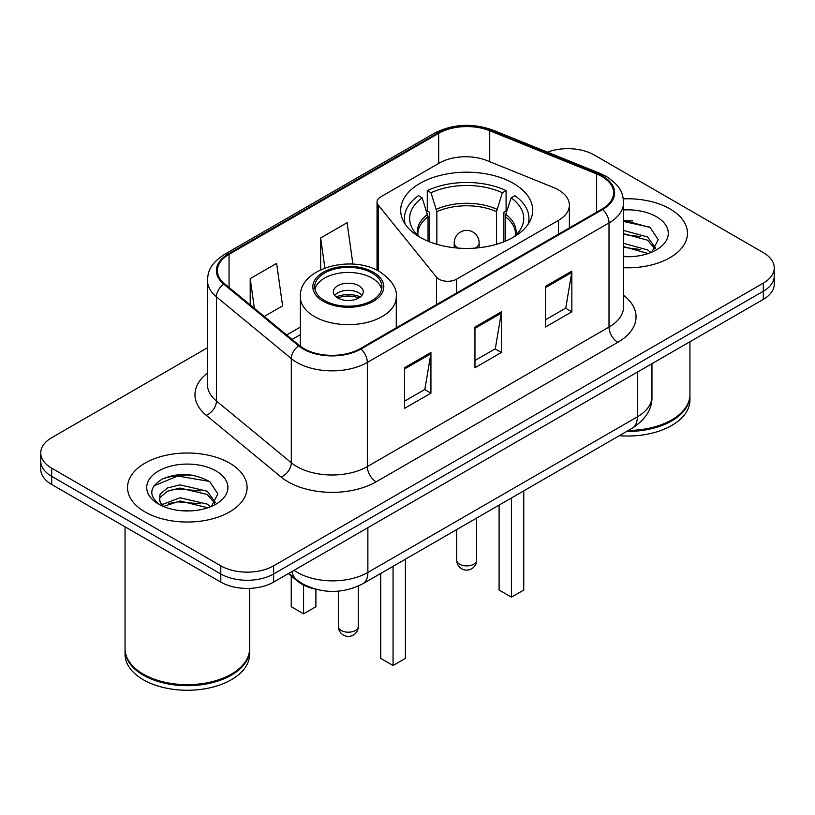 <?xml version="1.0" encoding="UTF-8"?>
<svg xmlns="http://www.w3.org/2000/svg" width="815" height="815" viewBox="0 0 815 815"><rect width="100%" height="100%" fill="white"/><g stroke="black" fill="none" stroke-linecap="round" stroke-linejoin="round"><path stroke-width="1.22" d="M558.438 189.875A37.368 21.577 0 0 0 553.446 187.46L487.146 160.647A37.368 21.577 0 0 0 439.285 163.071L380.697 196.894A12.459 7.192 0 0 0 377.05 201.977A12.459 7.192 0 0 0 378.221 205.023L436.473 277.151A12.459 7.192 0 0 0 456.573 279.188L558.438 220.376A37.368 21.577 0 0 0 569.379 205.125A37.368 21.577 0 0 0 558.438 189.875M513.358 183.355A66.015 38.111 0 0 0 441.424 175.093A66.015 38.111 0 0 0 400.674 210.301A66.015 38.111 0 0 0 420.01 237.257A66.015 38.111 0 0 0 491.944 245.509A66.015 38.111 0 0 0 532.694 210.301A66.015 38.111 0 0 0 513.358 183.355M315.476 589.143A37.368 21.577 180 0 1 297.648 581.248L288.367 573.597M192.309 475.176A49.817 28.759 0 0 0 163.143 478.649M632.664 220.936A49.817 28.759 0 0 0 623.597 220.896M207.428 347.781L51.691 437.696A37.368 21.577 0 0 0 40.75 452.946L40.75 469.216A37.368 21.577 0 0 0 51.691 484.477L220.794 582.104A37.368 21.577 0 0 0 273.636 582.104L763.309 299.39A37.368 21.577 0 0 0 774.25 284.14L774.25 276A37.368 21.577 0 0 1 763.309 291.25A37.368 21.577 0 0 0 774.25 276L774.25 267.86A37.368 21.577 0 0 0 763.309 252.609L594.206 154.982A37.368 21.577 0 0 0 547.425 152.15M40.75 452.946A37.368 21.577 0 0 0 51.691 468.197L220.794 565.824A37.368 21.577 0 0 0 273.636 565.824L273.636 573.964L763.309 291.25L273.636 573.964A37.368 21.577 0 0 1 220.794 573.964A37.368 21.577 0 0 0 273.636 573.964L273.636 582.104M51.691 468.197L51.691 476.337L220.794 573.964L51.691 476.337A37.368 21.577 0 0 1 40.75 461.086A37.368 21.577 0 0 0 51.691 476.337L51.691 484.477M669.95 208.885A59.78 34.515 0 0 0 623.322 198.86A59.78 34.515 0 0 1 669.95 208.885A59.78 34.515 0 0 1 687.463 233.284A59.78 34.515 0 0 0 669.95 208.885M229.596 463.114A59.78 34.515 0 0 0 164.447 455.636A59.78 34.515 0 0 0 127.537 487.523A59.78 34.515 0 0 0 145.05 511.932A59.78 34.515 0 0 0 210.199 519.41A59.78 34.515 0 0 0 247.108 487.523A59.78 34.515 0 0 0 229.596 463.114A59.78 34.515 0 0 0 164.447 455.636A59.78 34.515 0 0 0 127.537 487.523A59.78 34.515 0 0 0 145.05 511.932A59.78 34.515 0 0 0 210.199 519.41A59.78 34.515 0 0 0 247.108 487.523A59.78 34.515 0 0 0 229.596 463.114M601.959 176.539A39.853 23.014 180 0 1 613.634 192.809A39.853 23.014 180 0 1 601.959 209.078L360.291 348.606A39.853 23.014 180 0 1 299.462 345.529L224.604 283.803A39.853 23.014 180 0 1 217.391 270.611A39.853 23.014 180 0 1 229.066 254.341L438.684 133.314A39.853 23.014 180 0 1 489.723 130.736L596.641 173.962A39.853 23.014 180 0 1 601.959 176.539M602.662 176.132A40.852 23.584 0 0 0 597.212 173.493L490.294 130.268A40.852 23.584 0 0 0 437.971 132.916L228.363 253.934A40.852 23.584 0 0 0 223.789 284.14L298.647 345.866A40.852 23.584 0 0 0 360.994 349.014L602.662 209.486A40.852 23.584 0 0 0 602.662 176.132M404.505 367.728L404.505 408.407L430.931 393.156L430.931 352.477L404.505 367.728M404.505 401.184L424.86 389.438L430.819 353.822A9.963 5.756 -120 0 0 430.931 352.477M424.676 389.539L430.931 393.156M545.418 286.371L545.418 327.049L571.845 311.799L571.845 271.12L545.418 286.371M545.418 319.837L565.773 308.08L571.733 272.465A9.963 5.756 -120 0 0 571.845 271.12M565.59 308.182L571.845 311.799M474.962 327.049L474.962 367.728L501.388 352.477L501.388 311.799L474.962 327.049M474.962 360.515L495.316 348.759L501.276 313.143A9.963 5.756 -120 0 0 501.388 311.799M495.133 348.861L501.388 352.477M623.597 267.728A59.78 34.515 0 0 0 687.463 233.284A59.78 34.515 0 0 1 623.597 267.728M273.636 565.824L763.309 283.121A37.368 21.577 0 0 0 774.25 267.86M264.233 316.485L282.591 305.89L276.631 263.388L250.205 278.638L250.205 304.922M352.895 264.142L347.088 222.709L320.662 237.97L320.662 269.755M320.662 237.97L324.879 268.003M250.205 278.638L254.372 308.355M628.436 430.432A62.276 35.952 0 0 0 671.713 419.898A62.276 35.952 0 0 0 689.948 394.47L689.948 341.74M628.171 430.575A61.655 35.595 0 0 0 671.275 420.153A61.655 35.595 0 0 0 671.489 420.031M626.674 431.441A62.276 35.952 0 0 0 689.948 395.489A62.276 35.952 0 0 0 689.948 394.98M619.308 435.699A62.276 35.952 0 0 0 689.948 400.073L689.948 395.489M623.597 256.287L630.362 256.684M623.597 243.369L647.589 249.889L650.879 252.528M623.597 246.599L648.18 253.526M623.597 230.451L647.589 236.971L655.678 248.147M623.597 233.681L647.589 240.201L655.036 248.983M623.597 256.613A40.607 23.452 0 0 0 656.391 249.869A40.607 23.452 0 0 0 656.391 216.709A40.607 23.452 0 0 0 623.597 209.954M651.837 252.13L658.204 239.641L650.156 227.517L623.597 220.244M623.597 221.497L649.606 227.141M623.597 234.414L640.61 236.635M623.597 247.332L640.61 249.553M428.038 241.199L428.038 216.729L422.18 197.831A57.04 32.936 0 0 0 412.828 229.3A57.04 32.936 0 0 0 419.531 236.982M429.485 241.79L429.485 212.216L427.274 210.942L427.274 190.598A62.276 35.952 0 0 1 506.095 190.598L502.376 192.748A57.04 32.936 0 0 0 430.992 192.748L436.85 211.645L436.85 244.296M496.518 244.296L496.518 211.645L502.376 192.748M506.095 190.598L506.095 210.942L503.884 212.216L503.884 241.79M422.18 197.831L418.462 195.682A62.276 35.952 0 0 0 404.413 218.44A62.276 35.952 0 0 0 405.208 224.186M430.992 192.748L427.274 190.598M528.161 224.186A62.276 35.952 0 0 0 528.955 218.44A62.276 35.952 0 0 0 514.907 195.682L511.178 197.831L505.748 214.345L505.331 241.199M513.837 236.982A57.04 32.936 0 0 0 520.54 229.3A57.04 32.936 0 0 0 511.178 197.831M499.096 505.106L499.096 590.04L511.423 597.15L523.75 590.04L523.75 490.864M511.423 597.15L511.423 497.985M231.134 674.26A61.655 35.595 0 0 1 230.92 674.392A61.655 35.595 0 0 1 143.725 674.392L143.287 674.137A62.276 35.952 0 0 0 231.358 674.137A62.276 35.952 0 0 0 249.594 648.709L249.594 588.369M125.052 649.219A62.276 35.952 0 0 0 125.052 649.728A62.276 35.952 0 0 0 143.287 675.156A62.276 35.952 0 0 0 211.156 682.95A62.276 35.952 0 0 0 249.594 649.728A62.276 35.952 0 0 0 249.594 649.219M125.052 649.728L125.052 654.302A62.276 35.952 0 0 0 143.287 679.73A62.276 35.952 0 0 0 211.156 687.524A62.276 35.952 0 0 0 249.594 654.302L249.594 649.728M180.523 510.638L190.007 510.923M161.9 504.679L180.034 497.761L207.234 504.118L210.525 506.767M163.571 506.421L180.034 500.991L207.825 507.765M162.185 505.942L159.271 499.116A28.158 16.259 0 0 0 163.825 506.645M159.271 499.116L160.127 494.185L167.411 487.981L180.034 484.844L207.234 491.211L215.323 502.386M159.343 499.514L160.127 497.415L167.411 491.211L180.034 488.073L207.234 494.44L214.681 503.222M211.482 506.37L217.85 493.88L209.801 481.747C194.367 473.158 178.567 472.242 162.409 478.996C149.155 487.187 148.32 495.785 159.913 504.801L160.056 504.893M216.036 470.948A40.607 23.452 0 0 0 158.609 470.948A40.607 23.452 0 0 0 158.609 504.098A40.607 23.452 0 0 0 216.036 504.098A40.607 23.452 0 0 0 216.036 470.948M125.052 526.826L125.052 648.709A62.276 35.952 0 0 0 143.287 674.137L143.725 674.392M153.974 485.822L177.823 476.031L209.251 481.38M168.868 490.579L177.823 488.949L200.256 490.875M168.868 503.487L177.823 501.867L200.256 503.792M161.737 504.475L162.43 504.159M372.098 273.045A33.629 19.417 0 0 0 335.444 268.838A33.629 19.417 0 0 0 314.692 286.778A33.629 19.417 0 0 0 324.533 300.501A33.629 19.417 0 0 0 361.188 304.718A33.629 19.417 0 0 0 381.95 286.778A33.629 19.417 0 0 0 372.098 273.045M381.654 289.315A33.629 19.417 0 0 0 372.098 278.129A33.629 19.417 0 0 0 337.512 273.473A33.629 19.417 0 0 0 314.977 289.315M380.727 573.444L380.727 658.377L393.054 665.488L405.391 658.377L405.391 559.202M393.054 665.488L393.054 566.323M291.25 575.971L291.25 606.717L303.577 613.827L315.904 606.717L315.904 589.265M303.577 613.827L303.577 585.068M358.885 285.759A14.945 8.629 0 0 0 342.595 283.885A14.945 8.629 0 0 0 333.366 291.862A14.945 8.629 0 0 0 337.746 297.964A14.945 8.629 0 0 0 354.036 299.839A14.945 8.629 0 0 0 363.266 291.862A14.945 8.629 0 0 0 358.885 285.759M361.931 295.417A14.945 8.629 0 0 0 358.885 292.88A14.945 8.629 0 0 0 334.7 295.417M336.238 296.945A19.927 11.502 180 0 1 359.517 296.579L359.517 297.577M337.879 298.035A17.441 10.065 180 0 1 357.714 297.618L359.517 296.579M357.418 298.708L357.714 297.618M297.648 580.565L297.648 581.248M378.221 205.023L378.221 270.875M436.473 277.151L436.473 304.627M456.573 279.188L456.573 293.023M558.438 220.376L558.438 234.211M294.062 570.306A49.817 28.759 0 0 0 297.414 572.436A49.817 28.759 0 0 0 367.871 572.436L637.361 416.842A49.817 28.759 0 0 0 651.959 396.508C652.326 408.865 645.735 419.45 632.206 428.252L362.706 583.846A24.908 14.385 60 0 0 367.871 572.436L367.871 527.692M637.361 372.098L637.361 416.842A24.908 14.385 60 0 1 632.206 428.252M292.045 571.468A24.908 16.657 129.5 0 0 296.385 579.567L288.826 573.332M763.309 299.39L763.309 283.121M220.794 582.104L220.794 565.824M623.597 295.305A62.276 35.952 180 0 1 617.811 342.3L376.143 481.828A12.459 7.192 60 0 1 367.341 466.577L609.009 327.049A49.817 28.759 0 0 0 623.597 306.715L623.597 202.578A49.817 28.759 180 0 1 609.009 222.913A12.459 7.192 -120 0 0 602.662 209.486M376.143 481.828A62.276 35.952 180 0 1 288.072 481.828A62.276 35.952 180 0 1 281.094 477.03L206.236 415.304A62.276 35.952 180 0 1 207.428 373.107M296.884 466.577A49.817 28.759 0 0 0 367.341 466.577L367.341 362.441A49.817 28.759 180 0 1 291.301 358.6L216.433 296.874A49.817 28.759 180 0 1 207.428 280.37L207.428 384.507A49.817 28.759 0 0 0 216.433 401.011L291.301 462.737A49.817 28.759 0 0 0 296.884 466.577M623.597 202.578C622.792 194.011 621.998 186.89 606.431 176.529L599.881 173.351A12.459 5.837 112 0 0 597.212 173.493M599.881 173.351L492.963 130.135C472.333 122.831 452.743 123.89 434.212 133.314A12.459 7.192 60 0 1 437.971 132.916M228.363 253.934A12.459 7.192 -120 0 0 224.604 254.331C209.496 264.233 208.12 271.69 207.428 280.37M223.789 284.14A12.459 8.333 129.5 0 0 216.433 296.874L216.433 401.011A12.459 8.333 -50.5 0 1 206.236 415.304M492.963 130.135A12.459 5.837 112 0 0 490.294 130.268M298.647 345.866A12.459 8.333 129.5 0 0 291.301 358.6L291.301 462.737A12.459 8.333 -50.5 0 1 281.094 477.03M360.994 349.014A12.459 7.192 60 0 1 367.341 362.441L609.009 222.913L609.009 327.049A12.459 7.192 60 0 0 617.811 342.3M229.066 254.341L229.066 287.491M596.641 173.962L596.641 212.155M489.723 130.736L489.723 161.696M438.684 133.314L438.684 163.418M300.368 327.07L286.666 334.985M474.962 328.343L501.276 313.143M545.418 287.664L571.733 272.465M404.505 369.012L430.819 353.822M428.038 216.729A48.829 28.189 0 0 0 417.861 233.956L417.963 235.576M496.518 211.645A48.829 28.189 0 0 0 436.85 211.645M427.62 214.345A49.409 28.525 0 0 0 417.637 235.26M496.936 209.261A49.409 28.525 0 0 0 436.433 209.261M515.732 235.26A49.409 28.525 0 0 0 505.748 214.345M515.396 235.576L515.508 233.956A48.829 28.189 0 0 0 505.331 216.729M459.64 564.204A9.963 5.756 180 0 1 456.716 560.139A9.963 9.963 0 0 0 471.661 568.768A9.963 9.963 0 0 0 476.643 560.139A9.963 5.756 180 0 1 473.729 564.204A9.963 5.756 180 0 1 459.64 564.204M458.173 248.096A12.459 7.192 180 0 1 457.877 247.933A12.459 7.192 180 0 1 454.23 242.85L454.23 247.729M479.139 247.729L479.139 242.85A12.459 7.192 180 0 1 475.491 247.933A12.459 7.192 180 0 1 475.196 248.096M323.219 301.265A35.493 20.497 0 0 0 373.413 301.265A35.493 20.497 0 0 0 373.413 272.281A35.493 20.497 0 0 0 323.219 272.281A35.493 20.497 0 0 0 323.219 301.265M396.273 327.834L396.273 296.945A47.953 27.69 180 0 1 366.669 322.526A47.953 27.69 180 0 1 314.407 316.526A47.953 27.69 180 0 1 300.368 296.945L300.368 346.253M341.271 630.504A9.963 5.756 180 0 1 338.357 626.44A9.963 9.963 0 0 0 353.303 635.068A9.963 9.963 0 0 0 358.284 626.44A9.963 5.756 180 0 1 355.36 630.504A9.963 5.756 180 0 1 341.271 630.504M377.05 201.977L377.05 270.274M569.379 205.125L569.379 227.894M362.706 583.846C342.667 593.911 322.618 593.911 302.569 583.846L296.385 579.567M651.959 396.508L651.959 363.673M434.212 133.314L224.604 254.331M300.368 334.659L292.076 339.437M404.413 222.943L404.413 218.44M528.955 222.943L528.955 218.44M476.643 518.065L476.643 560.139M479.139 242.85A12.459 12.459 0 0 0 460.455 232.061A12.459 12.459 0 0 0 454.23 242.85M456.716 529.567L456.716 560.139M396.273 296.945C397.323 288.51 391.781 280.075 379.647 271.67C351.377 254.178 298.697 268.206 300.368 296.945M358.284 586.117L358.284 626.44M338.357 591.15L338.357 626.44"/></g></svg>
